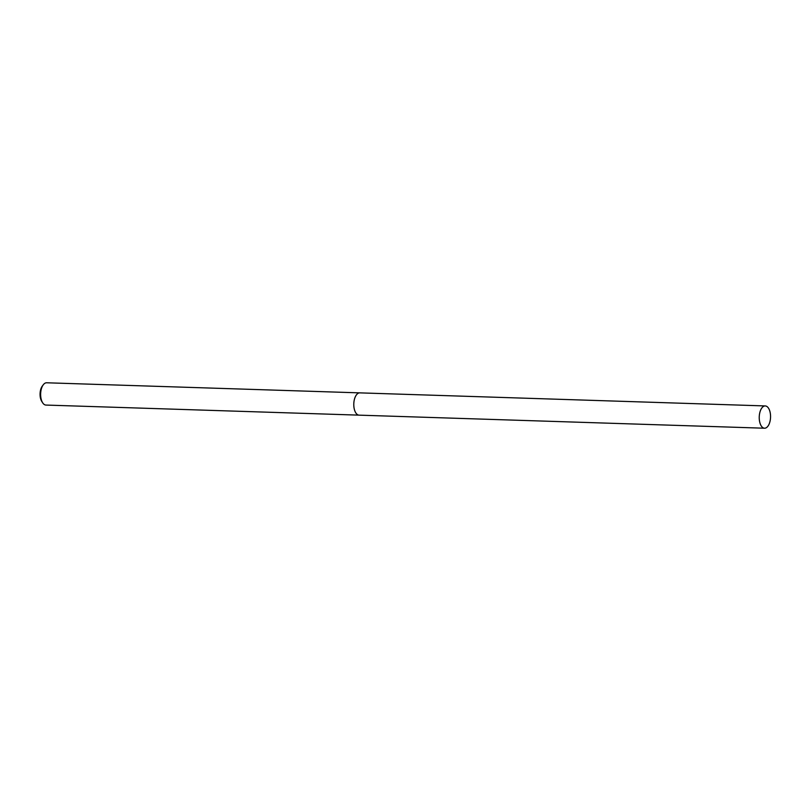 <?xml version="1.0" encoding="UTF-8"?>
<svg xmlns="http://www.w3.org/2000/svg" width="811" height="811" viewBox="0 0 811 811"><rect width="100%" height="100%" fill="white"/><g stroke="black" fill="none" stroke-linecap="round" stroke-linejoin="round"><path stroke-width="1.22" d="M355.867 395.727A11.141 5.657 91.8 0 0 354.356 409.373A11.141 5.657 91.8 0 0 355.34 412.059M359.628 392.869L46.653 382.782A11.141 5.657 91.8 0 0 43.257 384.82A11.141 5.657 91.8 0 0 41.209 399.286A11.141 5.657 91.8 0 0 42.679 402.814A11.141 5.657 91.8 0 0 45.943 405.064L358.918 415.141M43.257 384.82L42.294 386.107A9.509 4.825 91.8 0 0 40.55 398.454A9.509 4.825 91.8 0 0 41.807 401.465L42.679 402.814M767.378 426.839A11.141 5.657 91.8 0 0 770.45 414.401A11.141 5.657 91.8 0 0 765.249 405.936A11.141 5.657 91.8 0 0 762.401 407.315A11.141 5.657 91.8 0 0 759.339 419.753A11.141 5.657 91.8 0 0 764.54 428.218A11.141 5.657 91.8 0 0 767.378 426.839M765.249 405.936L359.81 392.869A11.151 5.657 91.8 0 0 356.962 394.247A11.151 5.657 91.8 0 0 353.89 406.696A11.151 5.657 91.8 0 0 359.091 415.151L764.54 428.218"/></g></svg>
